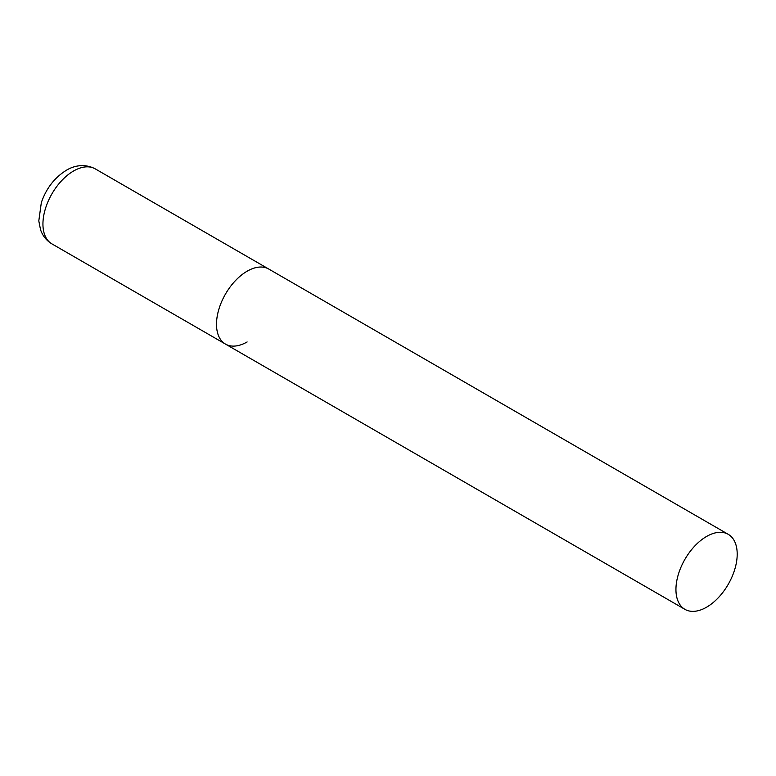 <?xml version="1.0" encoding="UTF-8"?>
<svg xmlns="http://www.w3.org/2000/svg" width="776" height="776" viewBox="0 0 776 776"><rect width="100%" height="100%" fill="white"/><g stroke="black" fill="none" stroke-linecap="round" stroke-linejoin="round"><path stroke-width="1.16" d="M247.127 341.944A43.32 25.007 -60 0 1 225.476 344.088A43.32 25.007 -60 0 1 218.832 309.381A43.32 25.007 -60 0 1 247.127 271.202A43.32 25.007 -60 0 1 268.787 269.059A43.32 25.007 120 0 0 235.409 280.67A43.32 25.007 120 0 0 216.504 324.261A43.32 25.007 120 0 0 225.476 344.088L51.905 243.877A43.32 25.007 -60 0 1 45.27 209.171A43.32 25.007 -60 0 1 73.565 171.001A43.32 25.007 -60 0 1 95.225 168.858C83.168 162.601 72.042 166.743 66.348 170.284C54.592 177.597 46.25 188.374 41.332 202.614L38.8 220.908L40.536 229.706C42.67 235.885 46.463 240.608 51.905 243.877M737.2 554.142A43.32 25.007 120 0 0 728.227 534.315A43.32 25.007 120 0 0 694.85 545.926A43.32 25.007 120 0 0 675.944 589.517A43.32 25.007 120 0 0 684.917 609.344A43.32 25.007 120 0 0 718.295 597.743A43.32 25.007 120 0 0 737.2 554.142M728.227 534.315L95.225 168.858M225.476 344.088L684.917 609.344"/></g></svg>

